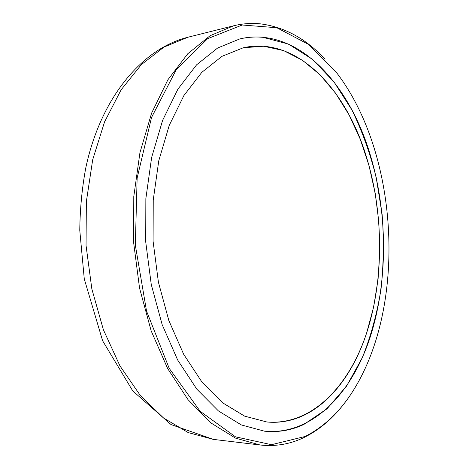 <?xml version="1.0" encoding="UTF-8"?>
<svg xmlns="http://www.w3.org/2000/svg" width="469" height="469" viewBox="0 0 469 469"><rect width="100%" height="100%" fill="white"/><g stroke="black" fill="none" stroke-linecap="round" stroke-linejoin="round"><path stroke-width="0.7" d="M305.155 436.469L271.481 444.694L235.485 436.827L200.157 411.278L169.215 368.37L146.545 311.082L135.324 245.105L137.141 177.991L151.534 117.496L176.174 69.84L207.632 38.681L242.256 25.004L276.816 27.73L308.842 44.567L336.625 72.736C397.589 152.196 406.834 299.017 356.323 385.489C342.739 408.974 325.685 425.969 305.155 436.469M325.081 59.205C305.981 38.704 284.396 26.915 260.324 23.843C251.49 22.94 242.602 23.585 233.656 25.783L210.089 35.72L187.793 53.736L167.914 79.748L151.604 113.129L139.944 152.654L133.782 196.534L133.63 242.52L139.551 288.124L151.165 330.885L167.697 368.634L188.063 399.705L211.056 423.015L235.432 438.093L260.061 444.993C275.784 446.693 290.61 444.114 304.528 437.249C320.608 429.17 334.62 416.871 346.568 400.362M303.871 424.445L327.016 408.798L346.679 385.975L362.385 357.513C370.85 336.273 377.053 313.544 380.998 289.326C383.642 264.645 384.023 239.718 382.129 214.532L376.208 177.534C370.223 153.492 362.138 130.986 351.955 110.022L334.034 81.969L312.717 59.516L288.587 44.109L262.482 37.192C254.972 36.564 247.427 37.133 239.852 38.904L217.628 48.014L196.628 64.792L177.915 89.128L162.585 120.416L151.634 157.484L145.853 198.633L145.707 241.758L151.258 284.525L162.157 324.624L177.675 360.028L196.81 389.141L218.431 410.944L241.371 424.955L264.557 431.199C278.387 432.547 291.495 430.296 303.871 424.445M366.623 333.025L373.693 306.808L378.084 279.137L379.79 250.61L378.823 221.796L375.206 193.246L368.992 165.528L360.245 139.211L349.071 114.887L335.593 93.196L320.016 74.788L302.599 60.366L283.686 50.623L263.73 46.22L243.3 47.762L221.984 56.333L201.846 72.29L183.918 95.512L169.239 125.387L158.762 160.797L153.234 200.105L153.093 241.295L158.399 282.139L168.817 320.444L183.655 354.259L201.963 382.059L222.664 402.842L244.642 416.15L266.867 421.983C311.674 426.321 349.159 386.62 366.623 333.025M369.695 153.023C348.092 81.794 296.314 25.889 239.852 38.904L217.628 48.014L196.628 64.792L177.915 89.128L162.585 120.416L151.634 157.484L145.853 198.633L145.707 241.758L151.258 284.525L162.157 324.624L177.675 360.028L196.81 389.141L218.431 410.944L241.371 424.955L264.557 431.199C311.873 435.472 351.076 394.318 369.765 338.401C388.309 281.904 387.963 212.369 369.695 153.023M366.242 156.224C383.777 212.826 384.175 279.342 366.541 333.26C348.766 386.655 311.557 425.688 266.867 421.983L244.642 416.15L222.664 402.842L201.963 382.059L183.655 354.259L168.817 320.444L158.399 282.139L153.093 241.295L153.234 200.105L158.762 160.797L169.239 125.387L183.918 95.512L201.846 72.29L221.984 56.333L243.3 47.762C296.467 35.879 345.565 88.465 366.242 156.224M233.656 25.783L187.928 37.233L163.957 47.099L141.31 64.663L121.125 89.802L104.564 121.887L92.692 159.736L86.355 201.652L86.05 245.516L91.854 288.992L103.403 329.783L119.929 365.849L140.389 395.601L163.564 418.008L188.239 432.594L213.254 439.371L260.061 444.993M187.928 37.233C141.538 48.735 100.372 98.613 85.686 168.336C82.005 188.438 80.029 209.092 79.771 230.302L84.279 278.973L102.629 340.805L132.739 390.9L171.027 424.562L213.254 439.371"/></g></svg>
